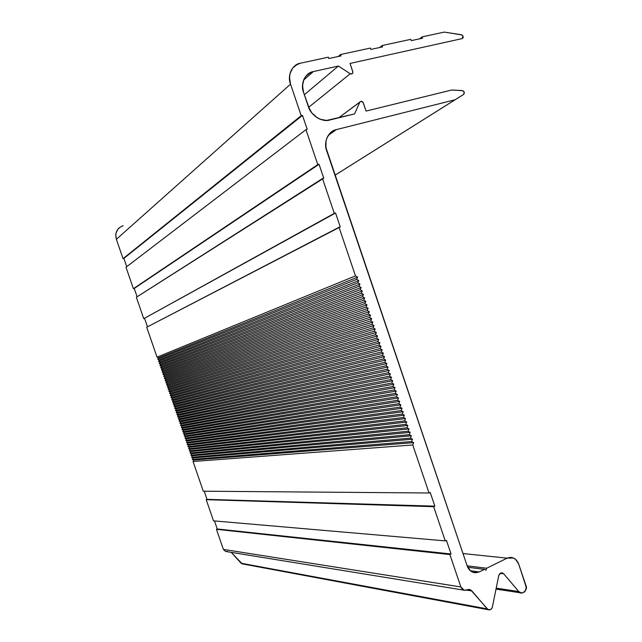 <?xml version="1.0" encoding="UTF-8"?>
<svg xmlns="http://www.w3.org/2000/svg" width="642" height="642" viewBox="0 0 642 642"><rect width="100%" height="100%" fill="white"/><g stroke="black" fill="none" stroke-linecap="round" stroke-linejoin="round"><path stroke-width="0.96" d="M488.867 609.852C490.64 610.012 491.812 609.065 492.39 607.027L498.746 575.609L500.527 573.097L502.558 572.985L503.753 573.844L518.768 591.547L496.21 588.128L518.768 591.547L503.753 573.844L500.086 573.37L503.753 573.844L502.237 572.889L500.527 573.097L498.746 575.609L492.39 607.027L498.746 575.609C499.893 572.792 501.562 572.199 503.753 573.844L518.768 591.547L520.718 592.871C524.867 592.983 526.609 590.544 525.942 585.552L518.688 564.029L526.263 587.334L525.413 590.801L524.329 592.084L521.456 593.023L518.768 591.547C520.999 596.041 528.535 589.709 525.942 585.552L518.238 562.898L516.288 559.976L513.632 558.05L507.108 558.147L486.676 568.234L486.01 570.128L484.429 569.342L479.173 571.934L473.17 572.367C470.353 571.34 468.355 569.213 467.191 565.979L326.722 150.878C324.122 140.1 327.316 133.014 336.296 129.628L455.042 99.775L463.701 94.366L334.972 175.258L463.701 94.366L334.963 175.242L455.042 99.775L336.296 129.628L328.214 135.43L336.296 129.628L330.855 132.421L327.115 137.444L326.072 140.566L325.871 147.411L467.191 565.979L470.546 570.923L473.852 572.56L475.65 572.776L479.173 571.934L470.385 570.794L479.173 571.934L484.429 569.342L467.697 567.247L484.429 569.342L486.01 570.128L486.676 568.234L467.135 565.827L486.676 568.234L507.108 558.147L510.526 557.352L513.921 558.187L515.446 559.19L518.688 564.029C516.152 558.307 512.292 556.349 507.108 558.147L462.978 553.548L507.108 558.147L486.676 568.234L486.01 570.128L484.429 569.342L479.173 571.934C473.82 573.812 469.824 571.829 467.191 565.979L326.722 150.878C323.167 142.428 328.455 130.808 336.296 129.628L455.042 99.775L463.701 94.366L464.174 91.894L462.441 90.602L451.767 90L366.084 111.082L363.34 102.929L366.084 111.082L451.767 90L463.018 90.739L464.294 92.183L463.701 94.366C464.784 92.737 464.367 91.485 462.441 90.602L451.767 90L366.084 111.082L363.035 102.319L360.86 101.316L362.329 101.613L363.34 102.929C362.192 101.107 361.013 100.874 359.793 102.222L354.561 113.923L329.723 120.03C322.902 121.33 316.891 118.898 311.691 112.743L308.296 106.444L303.578 92.496C300.978 81.694 304.228 74.721 313.344 71.583L303.602 80.098L313.344 71.583L338.406 66.03L350.203 73.766L308.625 107.334L350.203 73.766L338.406 66.03L304.332 94.711L338.406 66.03L313.344 71.583L310.415 72.586L305.656 76.43L304.011 79.126L302.518 85.555L303.578 92.496L309.749 109.766L311.747 112.823L317.044 117.638L320.133 119.227L326.601 120.439L354.561 113.923L359.793 102.222L360.86 101.316L338.639 117.839L359.793 102.222L354.561 113.923L329.723 120.03C322.34 122.646 310.584 115.247 308.296 106.444L303.578 92.496C299.999 83.99 305.391 72.546 313.344 71.583L338.406 66.03L350.203 73.766C352.129 74.448 352.996 73.734 352.787 71.623L350.034 63.446L462.136 38.608L350.034 63.446L352.915 72.233L352.314 73.766L350.203 73.766C352.089 74.392 352.956 73.678 352.787 71.623L350.034 63.446L462.136 38.608L463.026 36.104L461.381 34.724L444.224 32.1L422.075 36.891L422.516 38.207L411.257 40.655L410.816 39.331L382.11 45.542L382.568 46.882L370.859 49.418L370.41 48.07L340.549 54.53L341.014 55.902L328.832 58.542L328.367 57.17L300.44 63.213L328.367 57.17L328.832 58.542L341.014 55.902L340.549 54.53L338.27 56.496L340.549 54.53L370.41 48.07L370.859 49.418L382.568 46.882L382.11 45.542L379.695 47.5L382.11 45.542L410.816 39.331L411.257 40.655L422.516 38.207L422.075 36.891L419.531 38.857L422.075 36.891L444.224 32.1L461.983 34.933L463.187 36.626L463.026 37.918L462.136 38.608C463.62 37.268 463.372 35.968 461.381 34.724L444.224 32.1L422.075 36.891L422.516 38.207L411.257 40.655L410.816 39.331L382.11 45.542L382.568 46.882L370.859 49.418L370.41 48.07L340.549 54.53L341.014 55.902L328.832 58.542L328.367 57.17L300.44 63.213C291.219 66.335 287.921 73.316 290.537 84.166L301.218 115.68L302.478 115.375L307.213 129.355L305.953 129.668L317.782 164.593L319.034 164.264L323.761 178.203L322.509 178.54L334.305 213.369L335.549 213.008L340.26 226.915L339.024 227.284L355.483 275.891L357.61 277.127L356.663 279.358L358.782 280.586L357.835 282.825L359.953 284.053L359.006 286.284L361.125 287.512L360.186 289.751L362.297 290.978L361.358 293.217L363.468 294.437L362.529 296.676L364.64 297.896L363.701 300.143L365.812 301.363L364.873 303.602L366.983 304.822L366.052 307.069L368.155 308.28L367.224 310.527L369.327 311.739L368.396 313.986L370.498 315.19L369.567 317.445L371.67 318.649L370.739 320.904L372.841 322.107L371.911 324.362L374.013 325.558L373.082 327.821L375.185 329.017L374.254 331.28L376.356 332.468L375.426 334.731L377.52 335.927L376.589 338.19L378.692 339.377L377.761 341.64L379.863 342.828L378.932 345.099L381.027 346.279L380.104 348.55L382.199 349.73L381.276 352.001L383.37 353.18L382.439 355.459L384.534 356.631L383.611 358.91L385.706 360.074L384.783 362.361L386.869 363.524L385.946 365.812L388.041 366.975L387.118 369.254L389.204 370.418L388.29 372.705L390.376 373.869L389.453 376.156L391.54 377.311L390.625 379.599L392.711 380.754L391.789 383.049L393.875 384.197L392.96 386.492L395.039 387.64L394.124 389.943L396.21 391.082L395.287 393.385L397.374 394.525L396.459 396.828L398.538 397.968L397.623 400.271L399.701 401.411L398.794 403.714L400.873 404.845L399.958 407.156L402.036 408.288L401.122 410.599L403.2 411.723L402.285 414.042L404.364 415.165L403.457 417.477L405.527 418.6L404.62 420.919L406.691 422.035L405.784 424.362L407.855 425.477L406.948 427.797L409.018 428.912L408.111 431.231L410.182 432.347L409.275 434.674L411.345 435.782L410.439 438.109L412.509 439.208L411.602 441.544L413.673 442.643L412.766 444.978L429.033 492.992L430.212 492.47L434.851 506.161L433.671 506.69L445.259 540.885L446.423 540.331L451.045 553.982L449.882 554.544L460.86 586.94L223.376 549.392L225.543 551.438L223.376 549.392L216.442 529.313L449.882 554.544L216.442 529.313L217.245 528.976L451.045 553.982L217.245 528.976L214.468 520.935L217.245 528.976L216.442 529.313L223.376 549.392L460.86 586.94L449.882 554.544L451.045 553.982L446.423 540.331L445.259 540.885L213.521 520.847L445.259 540.885L433.671 506.69L206.218 499.677L433.671 506.69L434.851 506.161L207.021 499.356L434.851 506.161L430.212 492.47L429.033 492.992L203.289 491.202L429.033 492.992L412.766 444.978L193.041 461.502L412.766 444.978L413.673 442.643L193.691 460.049L413.673 442.643L411.602 441.544L192.311 459.375L411.602 441.544L412.509 439.208L192.961 457.931L412.509 439.208L410.439 438.109L191.573 457.256L410.439 438.109L411.345 435.782L192.231 455.804L411.345 435.782L409.275 434.674L190.843 455.13L409.275 434.674L410.182 432.347L191.493 453.685L410.182 432.347L408.111 431.231L190.112 453.003L408.111 431.231L409.018 428.912L190.762 451.559L409.018 428.912L406.948 427.797L189.374 450.885L406.948 427.797L407.855 425.477L190.032 449.432L407.855 425.477L405.784 424.362L188.644 448.758L405.784 424.362L406.691 422.035L189.294 447.313L406.691 422.035L404.62 420.919L187.913 446.631L404.62 420.919L405.527 418.6L188.563 445.187L405.527 418.6L403.457 417.477L187.175 444.505L403.457 417.477L404.364 415.165L187.833 443.06L404.364 415.165L402.285 414.042L186.445 442.386L402.285 414.042L403.2 411.723L187.095 440.942L403.2 411.723L401.122 410.599L185.707 440.26L401.122 410.599L402.036 408.288L186.365 438.815L402.036 408.288L399.958 407.156L184.976 438.133L399.958 407.156L400.873 404.845L185.634 436.688L400.873 404.845L398.794 403.714L184.246 436.006L398.794 403.714L399.701 401.411L184.896 434.562L399.701 401.411L397.623 400.271L183.508 433.88L397.623 400.271L398.538 397.968L184.166 432.435L398.538 397.968L396.459 396.828L182.777 431.753L396.459 396.828L397.374 394.525L183.427 430.317L397.374 394.525L395.287 393.385L182.039 429.626L395.287 393.385L396.21 391.082L182.697 428.19L396.21 391.082L394.124 389.943L181.309 427.5L394.124 389.943L395.039 387.64L181.959 426.063L395.039 387.64L392.96 386.492L180.571 425.373L392.96 386.492L393.875 384.197L181.229 423.937L393.875 384.197L391.789 383.049L179.84 423.247L391.789 383.049L392.711 380.754L180.498 421.81L392.711 380.754L390.625 379.599L179.102 421.112L390.625 379.599L391.54 377.311L179.76 419.683L391.54 377.311L389.453 376.156L178.372 418.985L389.453 376.156L390.376 373.869L179.03 417.557L390.376 373.869L388.29 372.705L177.633 416.859L388.29 372.705L389.204 370.418L178.291 415.422L389.204 370.418L387.118 369.254L176.903 414.732L387.118 369.254L388.041 366.975L177.561 413.296L388.041 366.975L385.946 365.812L176.165 412.597L385.946 365.812L386.869 363.524L176.823 411.169L386.869 363.524L384.783 362.361L175.435 410.471L384.783 362.361L385.706 360.074L176.093 409.042L385.706 360.074L383.611 358.91L174.696 408.344L383.611 358.91L384.534 356.631L175.354 406.916L384.534 356.631L382.439 355.459L173.958 406.209L382.439 355.459L383.37 353.18L174.624 404.781L383.37 353.18L381.276 352.001L173.228 404.083L381.276 352.001L382.199 349.73L173.886 402.654L382.199 349.73L380.104 348.55L172.489 401.956L380.104 348.55L381.027 346.279L173.147 400.528L381.027 346.279L378.932 345.099L171.759 399.822L378.932 345.099L379.863 342.828L172.417 398.393L379.863 342.828L377.761 341.64L171.021 397.695L377.761 341.64L378.692 339.377L171.679 396.266L378.692 339.377L376.589 338.19L170.282 395.56L376.589 338.19L377.52 335.927L170.949 394.14L377.52 335.927L375.426 334.731L169.552 393.434L375.426 334.731L376.356 332.468L170.21 392.005L376.356 332.468L374.254 331.28L168.814 391.299L374.254 331.28L375.185 329.017L169.48 389.879L375.185 329.017L373.082 327.821L168.076 389.164L373.082 327.821L374.013 325.558L168.742 387.744L374.013 325.558L371.911 324.362L167.345 387.038L371.911 324.362L372.841 322.107L168.003 385.617L372.841 322.107L370.739 320.904L166.607 384.903L370.739 320.904L371.67 318.649L167.273 383.483L371.67 318.649L369.567 317.445L165.869 382.768L369.567 317.445L370.498 315.19L166.535 381.348L370.498 315.19L368.396 313.986L165.138 380.634L368.396 313.986L369.327 311.739L165.796 379.221L369.327 311.739L367.224 310.527L164.4 378.507L367.224 310.527L368.155 308.28L165.066 377.087L368.155 308.28L366.052 307.069L163.662 376.373L366.052 307.069L366.983 304.822L164.328 374.952L366.983 304.822L364.873 303.602L162.924 374.238L364.873 303.602L365.812 301.363L163.59 372.825L365.812 301.363L363.701 300.143L162.193 372.103L363.701 300.143L364.64 297.896L162.851 370.691L364.64 297.896L362.529 296.676L161.455 369.969L362.529 296.676L363.468 294.437L162.121 368.556L363.468 294.437L361.358 293.217L160.717 367.834L361.358 293.217L362.297 290.978L161.383 366.422L362.297 290.978L360.186 289.751L159.978 365.699L360.186 289.751L361.125 287.512L160.644 364.287L361.125 287.512L359.006 286.284L159.24 363.565L359.006 286.284L359.953 284.053L159.906 362.152L359.953 284.053L357.835 282.825L158.51 361.43L357.835 282.825L358.782 280.586L159.176 360.018L358.782 280.586L356.663 279.358L157.772 359.295L356.663 279.358L357.61 277.127L158.438 357.883L357.61 277.127L355.483 275.891L157.033 357.161L355.483 275.891L339.024 227.284L146.705 327.235L340.26 226.915L335.549 213.008L143.752 318.681L334.305 213.369L322.509 178.54L136.361 297.262L323.761 178.203L319.034 164.264L134.242 288.443L319.034 164.264L317.782 164.593L133.4 288.691L317.782 164.593L305.953 129.668L126.001 267.241L305.953 129.668L307.213 129.355L302.478 115.375L123.882 258.413L302.478 115.375L301.218 115.68L123.039 258.654L301.218 115.68L290.537 84.166L289.478 77.192L289.919 73.838L292.664 68.052L297.479 64.208L300.44 63.213C292.399 64.16 286.934 75.62 290.537 84.166L301.218 115.68L302.478 115.375L307.213 129.355L305.953 129.668L317.782 164.593L319.034 164.264L323.761 178.203L322.509 178.54L334.305 213.369L335.549 213.008L340.26 226.915L339.024 227.284L355.483 275.891L357.61 277.127L356.663 279.358L358.782 280.586L357.835 282.825L359.953 284.053L359.006 286.284L361.125 287.512L360.186 289.751L362.297 290.978L361.358 293.217L363.468 294.437L362.529 296.676L364.64 297.896L363.701 300.143L365.812 301.363L364.873 303.602L366.983 304.822L366.052 307.069L368.155 308.28L367.224 310.527L369.327 311.739L368.396 313.986L370.498 315.19L369.567 317.445L371.67 318.649L370.739 320.904L372.841 322.107L371.911 324.362L374.013 325.558L373.082 327.821L375.185 329.017L374.254 331.28L376.356 332.468L375.426 334.731L377.52 335.927L376.589 338.19L378.692 339.377L377.761 341.64L379.863 342.828L378.932 345.099L381.027 346.279L380.104 348.55L382.199 349.73L381.276 352.001L383.37 353.18L382.439 355.459L384.534 356.631L383.611 358.91L385.706 360.074L384.783 362.361L386.869 363.524L385.946 365.812L388.041 366.975L387.118 369.254L389.204 370.418L388.29 372.705L390.376 373.869L389.453 376.156L391.54 377.311L390.625 379.599L392.711 380.754L391.789 383.049L393.875 384.197L392.96 386.492L395.039 387.64L394.124 389.943L396.21 391.082L395.287 393.385L397.374 394.525L396.459 396.828L398.538 397.968L397.623 400.271L399.701 401.411L398.794 403.714L400.873 404.845L399.958 407.156L402.036 408.288L401.122 410.599L403.2 411.723L402.285 414.042L404.364 415.165L403.457 417.477L405.527 418.6L404.62 420.919L406.691 422.035L405.784 424.362L407.855 425.477L406.948 427.797L409.018 428.912L408.111 431.231L410.182 432.347L409.275 434.674L411.345 435.782L410.439 438.109L412.509 439.208L411.602 441.544L413.673 442.643L412.766 444.978L429.033 492.992L430.212 492.47L434.851 506.161L433.671 506.69L445.259 540.885L446.423 540.331L451.045 553.982L449.882 554.544L460.86 586.94L464.118 590.199L469.719 589.581L471.902 590.985L487.302 608.897L241.143 563.251L242.203 563.861L488.867 609.852L487.302 608.897L241.143 563.251L231.184 552.353L242.259 563.869M466.413 590.102L471.902 590.985L466.413 590.102M213.521 520.847L206.218 499.677L207.021 499.356L204.212 491.21L207.021 499.356L206.218 499.677L213.521 520.847M203.289 491.202L193.041 461.502L193.691 460.049L192.311 459.375L192.961 457.931L191.573 457.256L192.231 455.804L190.843 455.13L191.493 453.685L190.112 453.003L190.762 451.559L189.374 450.885L190.032 449.432L188.644 448.758L189.294 447.313L187.913 446.631L188.563 445.187L187.175 444.505L187.833 443.06L186.445 442.386L187.095 440.942L185.707 440.26L186.365 438.815L184.976 438.133L185.634 436.688L184.246 436.006L184.896 434.562L183.508 433.88L184.166 432.435L182.777 431.753L183.427 430.317L182.039 429.626L182.697 428.19L181.309 427.5L181.959 426.063L180.571 425.373L181.229 423.937L179.84 423.247L180.498 421.81L179.102 421.112L179.76 419.683L178.372 418.985L179.03 417.557L177.633 416.859L178.291 415.422L176.903 414.732L177.561 413.296L176.165 412.597L176.823 411.169L175.435 410.471L176.093 409.042L174.696 408.344L175.354 406.916L173.958 406.209L174.624 404.781L173.228 404.083L173.886 402.654L172.489 401.956L173.147 400.528L171.759 399.822L172.417 398.393L171.021 397.695L171.679 396.266L170.282 395.56L170.949 394.14L169.552 393.434L170.21 392.005L168.814 391.299L169.48 389.879L168.076 389.164L168.742 387.744L167.345 387.038L168.003 385.617L166.607 384.903L167.273 383.483L165.869 382.768L166.535 381.348L165.138 380.634L165.796 379.221L164.4 378.507L165.066 377.087L163.662 376.373L164.328 374.952L162.924 374.238L163.59 372.825L162.193 372.103L162.851 370.691L161.455 369.969L162.121 368.556L160.717 367.834L161.383 366.422L159.978 365.699L160.644 364.287L159.24 363.565L159.906 362.152L158.51 361.43L159.176 360.018L157.772 359.295L158.438 357.883L157.033 357.161L146.705 327.235L157.033 357.161L158.438 357.883L157.772 359.295L159.176 360.018L158.51 361.43L159.906 362.152L159.24 363.565L160.644 364.287L159.978 365.699L161.383 366.422L160.717 367.834L162.121 368.556L161.455 369.969L162.851 370.691L162.193 372.103L163.59 372.825L162.924 374.238L164.328 374.952L163.662 376.373L165.066 377.087L164.4 378.507L165.796 379.221L165.138 380.634L166.535 381.348L165.869 382.768L167.273 383.483L166.607 384.903L168.003 385.617L167.345 387.038L168.742 387.744L168.076 389.164L169.48 389.879L168.814 391.299L170.21 392.005L169.552 393.434L170.949 394.14L170.282 395.56L171.679 396.266L171.021 397.695L172.417 398.393L171.759 399.822L173.147 400.528L172.489 401.956L173.886 402.654L173.228 404.083L174.624 404.781L173.958 406.209L175.354 406.916L174.696 408.344L176.093 409.042L175.435 410.471L176.823 411.169L176.165 412.597L177.561 413.296L176.903 414.732L178.291 415.422L177.633 416.859L179.03 417.557L178.372 418.985L179.76 419.683L179.102 421.112L180.498 421.81L179.84 423.247L181.229 423.937L180.571 425.373L181.959 426.063L181.309 427.5L182.697 428.19L182.039 429.626L183.427 430.317L182.777 431.753L184.166 432.435L183.508 433.88L184.896 434.562L184.246 436.006L185.634 436.688L184.976 438.133L186.365 438.815L185.707 440.26L187.095 440.942L186.445 442.386L187.833 443.06L187.175 444.505L188.563 445.187L187.913 446.631L189.294 447.313L188.644 448.758L190.032 449.432L189.374 450.885L190.762 451.559L190.112 453.003L191.493 453.685L190.843 455.13L192.231 455.804L191.573 457.256L192.961 457.931L192.311 459.375L193.691 460.049L193.041 461.502L203.289 491.202M147.491 326.826L144.586 318.416L143.752 318.681L136.361 297.262L143.752 318.681L144.586 318.416L147.491 326.826M137.123 296.781L134.242 288.443L133.4 288.691L126.001 267.241L133.4 288.691L134.242 288.443L137.123 296.781M123.208 225.711C117.045 228.087 114.766 232.613 116.362 239.314L123.039 258.654L123.882 258.413L126.731 266.679L123.882 258.413L123.039 258.654L116.362 239.314L290.537 84.166L116.362 239.314L115.745 234.98L116.082 232.853L117.976 229.098L119.46 227.621M227.469 551.277L226.233 551.526M492.39 607.027L491.628 608.72L490.271 609.739L487.944 609.467L470.819 590.062L468.219 589.484L465.129 590.327L463.347 589.918L460.86 586.94C462.184 589.87 464.198 590.857 466.911 589.886C468.772 589.083 470.442 589.452 471.902 590.985L487.302 608.897C489.533 610.526 491.226 609.908 492.39 607.027M496.017 589.099L520.718 592.871M501.41 572.841L502.558 572.985M469.719 589.581L468.941 589.46M225.543 551.438L464.11 590.199"/></g></svg>
